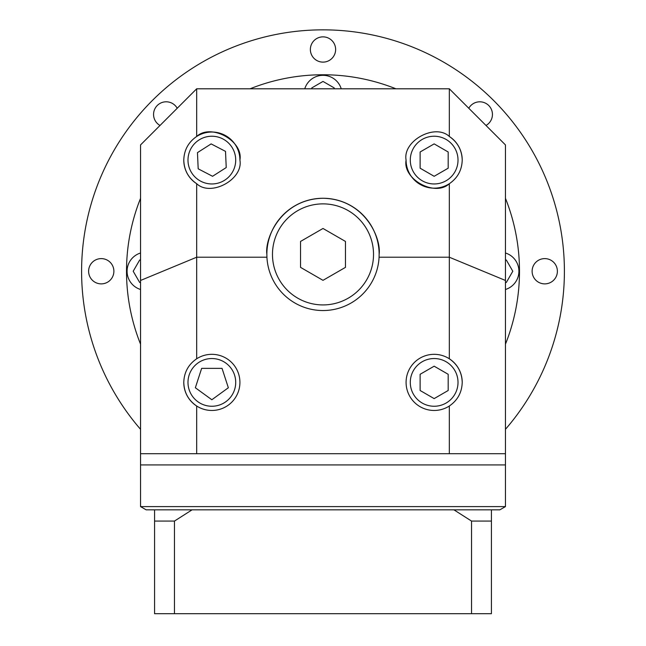 <?xml version="1.0" encoding="UTF-8"?>
<svg xmlns="http://www.w3.org/2000/svg" width="646" height="646" viewBox="0 0 646 646"><rect width="100%" height="100%" fill="white"/><g stroke="black" fill="none" stroke-linecap="round" stroke-linejoin="round"><path stroke-width="0.97" d="M373.525 254.403A50.525 50.525 0 0 0 323 203.878A50.525 50.525 0 0 0 272.475 254.403A50.525 50.525 0 0 0 323 304.928A50.525 50.525 0 0 0 373.525 254.403M379.073 257.213L379.137 254.403A56.137 56.137 0 0 0 323 198.265A56.137 56.137 0 0 0 266.863 254.403L266.927 257.213A56.137 56.137 0 0 0 323 310.54A56.137 56.137 0 0 0 379.073 257.213L449.317 257.213L449.317 183.714C457.602 178.021 461.906 170.148 462.221 160.095A28.069 28.069 0 0 0 449.317 136.476L449.317 88.793L505.455 144.93L505.455 453.702L449.317 453.702L449.317 406.019C457.602 400.326 461.906 392.445 462.221 382.4A28.069 28.069 0 0 0 449.317 358.772L449.317 257.213L505.455 280.461M235.709 382.4A23.862 23.862 0 0 0 211.848 358.538A23.862 23.862 0 0 0 187.986 382.4A23.862 23.862 0 0 0 211.848 406.253A23.862 23.862 0 0 0 235.709 382.4M458.014 382.4A23.862 23.862 0 0 0 434.152 358.538A23.862 23.862 0 0 0 410.291 382.4A23.862 23.862 0 0 0 434.152 406.253A23.862 23.862 0 0 0 458.014 382.4M235.709 160.095A23.862 23.862 0 0 0 211.848 136.233A23.862 23.862 0 0 0 187.986 160.095A23.862 23.862 0 0 0 211.848 183.957A23.862 23.862 0 0 0 235.709 160.095M458.014 160.095A23.862 23.862 0 0 0 434.152 136.233A23.862 23.862 0 0 0 410.291 160.095A23.862 23.862 0 0 0 434.152 183.957A23.862 23.862 0 0 0 458.014 160.095M183.779 382.4A28.069 28.069 0 0 0 225.309 407.028A28.069 28.069 0 0 0 225.309 357.763A28.069 28.069 0 0 0 196.683 358.772C188.398 364.473 184.094 372.346 183.779 382.4C184.094 392.445 188.398 400.326 196.683 406.019L196.683 453.702L449.317 453.702M462.221 382.4C461.906 372.346 457.602 364.473 449.317 358.772A28.069 28.069 0 0 0 406.084 382.4A28.069 28.069 0 0 0 449.317 406.019M183.779 160.095A28.069 28.069 0 0 0 196.683 183.714C210.903 197.143 243.534 179.313 239.916 160.095A28.069 28.069 0 0 0 196.683 136.476C188.398 142.168 184.094 150.042 183.779 160.095C184.094 170.148 188.398 178.021 196.683 183.714L196.683 358.772M406.084 160.095C402.466 179.313 435.097 197.143 449.317 183.714A28.069 28.069 0 0 1 406.084 160.095C402.466 140.876 435.097 123.047 449.317 136.476C457.602 142.168 461.906 150.042 462.221 160.095M174.468 613.7L174.468 521.072L154.58 521.072L154.58 613.7L491.42 613.7L491.42 521.072L471.532 521.072L453.936 509.839L499.842 509.839L505.455 506.601L505.455 464.926L140.545 464.926L140.545 144.93L196.683 88.793L449.317 88.793M140.545 344.173A196.489 196.489 0 0 1 140.545 198.314M250.075 88.793A196.489 196.489 0 0 1 395.925 88.793M505.455 198.314A196.489 196.489 0 0 1 505.455 344.173M341.241 88.793A19.089 19.089 0 0 0 304.759 88.793M505.455 289.489A19.089 19.089 0 0 0 505.455 253.006M140.545 253.006A19.089 19.089 0 0 0 140.545 289.489M196.683 453.702L140.545 453.702M266.927 257.213L196.683 257.213L140.545 280.461M196.683 88.793L196.683 136.476C210.903 123.047 243.534 140.876 239.916 160.095M379.137 254.403C381.398 237.978 364.554 199.033 323 198.265C281.446 199.033 264.602 237.978 266.863 254.403M334.224 88.793L334.224 87.921L323 81.436L311.776 87.921L311.776 88.793M505.455 282.472L506.327 282.472L512.803 271.247L506.327 260.015L505.455 260.015M140.545 260.015L139.673 260.015L133.197 271.247L139.673 282.472L140.545 282.472M420.118 168.194L434.152 176.301L448.187 168.194L448.187 151.988L434.152 143.888L420.118 151.988L420.118 168.194M198.185 168.816L212.566 176.285L226.229 167.564L225.511 151.374L211.129 143.905L197.466 152.626L198.185 168.816M420.118 390.499L434.152 398.606L448.187 390.499L448.187 374.292L434.152 366.193L420.118 374.292L420.118 390.499M195.35 387.762L211.848 399.745L228.345 387.762L222.046 368.365L201.649 368.365L195.35 387.762M323 280.332L345.457 267.371L345.457 241.434L323 228.474L300.543 241.434L300.543 267.371L323 280.332M177.214 108.262A12.629 12.629 0 0 0 153.562 114.439A12.629 12.629 0 0 0 160.014 125.461M88.615 271.247A12.629 12.629 0 0 0 101.244 283.877A12.629 12.629 0 0 0 113.882 271.247A12.629 12.629 0 0 0 101.244 258.61A12.629 12.629 0 0 0 88.615 271.247M532.118 271.247A12.629 12.629 0 0 0 544.756 283.877A12.629 12.629 0 0 0 557.385 271.247A12.629 12.629 0 0 0 544.756 258.61A12.629 12.629 0 0 0 532.118 271.247M485.986 125.461A12.629 12.629 0 0 0 482.998 102.221A12.629 12.629 0 0 0 468.786 108.262M310.371 49.492A12.629 12.629 0 0 0 323 62.121A12.629 12.629 0 0 0 335.629 49.492A12.629 12.629 0 0 0 323 36.862A12.629 12.629 0 0 0 310.371 49.492M140.545 429.315A241.402 241.402 0 0 1 323 29.845A241.402 241.402 0 0 1 505.455 429.315M505.455 506.601L140.545 506.601L140.545 464.926L505.455 464.926L505.455 453.702M453.936 509.839L192.064 509.839L174.468 521.072M154.58 521.072L154.58 509.839L146.157 509.839L140.545 506.601M471.532 613.7L471.532 521.072M491.42 509.839L491.42 521.072M154.58 509.839L192.064 509.839"/></g></svg>

